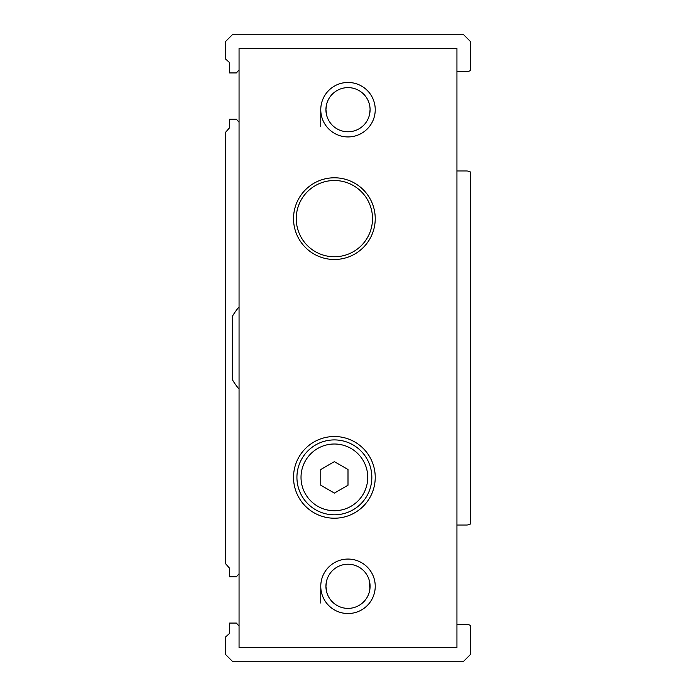 <?xml version="1.0" encoding="UTF-8"?>
<svg xmlns="http://www.w3.org/2000/svg" width="696" height="696" viewBox="0 0 696 696"><rect width="100%" height="100%" fill="white"/><g stroke="black" fill="none" stroke-linecap="round" stroke-linejoin="round"><path stroke-width="1.04" d="M239.059 389.064A62.91 62.91 0 0 1 232.255 379.477L232.255 316.523A62.91 62.91 0 0 1 239.059 306.936M239.059 573.782L236.335 576.775L229.532 576.775L229.532 568.197L225.443 563.56L225.443 132.44L229.532 127.803L229.532 119.225L236.335 119.225L239.059 122.218M456.941 624.434L466.468 624.434A8.169 8.169 0 0 1 470.557 625.53L470.557 654.388L463.745 661.2L232.255 661.2L225.443 654.388L225.443 637.101L229.532 633.421L229.532 623.068L236.335 623.068L239.059 626.061M456.941 170.972L466.468 170.972A8.169 8.169 0 0 1 470.557 172.069L470.557 523.931A8.169 8.169 0 0 1 466.468 525.028L456.941 525.028M239.059 69.939L236.335 72.932L229.532 72.932L229.532 62.579L225.443 58.899L225.443 41.612L232.255 34.8L463.745 34.8L470.557 41.612L470.557 70.47A8.169 8.169 0 0 1 466.468 71.566L456.941 71.566M326.424 105.026L325.928 109.698A22.072 22.072 0 0 1 359.04 90.576A22.072 22.072 0 0 1 359.04 128.812A22.072 22.072 0 0 1 325.928 109.698L326.824 115.936M370.072 109.698L369.593 114.292M320.769 109.698A27.231 27.231 0 0 1 361.615 86.113A27.231 27.231 0 0 1 361.615 133.284A27.231 27.231 0 0 1 320.769 109.698L320.769 126.437M320.769 469.504L334.385 461.639L348 469.504L348 485.225L334.385 493.09L320.769 485.225L320.769 469.504M301.02 477.369A33.364 33.364 0 0 1 351.062 448.476A33.364 33.364 0 0 1 351.062 506.262A33.364 33.364 0 0 1 301.02 477.369M293.529 477.369A40.855 40.855 0 0 1 354.812 441.986A40.855 40.855 0 0 1 354.812 512.743A40.855 40.855 0 0 1 293.529 477.369M239.059 48.416L456.941 48.416L456.941 647.585L239.059 647.585L239.059 48.416M320.769 586.302A27.231 27.231 0 0 1 361.615 562.716A27.231 27.231 0 0 1 361.615 609.887A27.231 27.231 0 0 1 320.769 586.302L320.769 603.049M293.529 218.631A40.855 40.855 0 0 1 354.812 183.257A40.855 40.855 0 0 1 354.812 254.014A40.855 40.855 0 0 1 293.529 218.631M296.931 477.369A37.445 37.445 0 0 1 353.107 444.935A37.445 37.445 0 0 1 353.107 509.794A37.445 37.445 0 0 1 296.931 477.369M296.252 218.631A38.132 38.132 0 0 1 353.446 185.614A38.132 38.132 0 0 1 353.446 251.656A38.132 38.132 0 0 1 296.252 218.631M326.424 581.638L325.928 586.302A22.072 22.072 0 0 1 359.04 567.188A22.072 22.072 0 0 1 359.04 605.424A22.072 22.072 0 0 1 325.928 586.302L326.824 592.548L326.041 588.59M369.924 588.894L369.176 580.064M370.072 586.302L369.593 590.904"/></g></svg>
